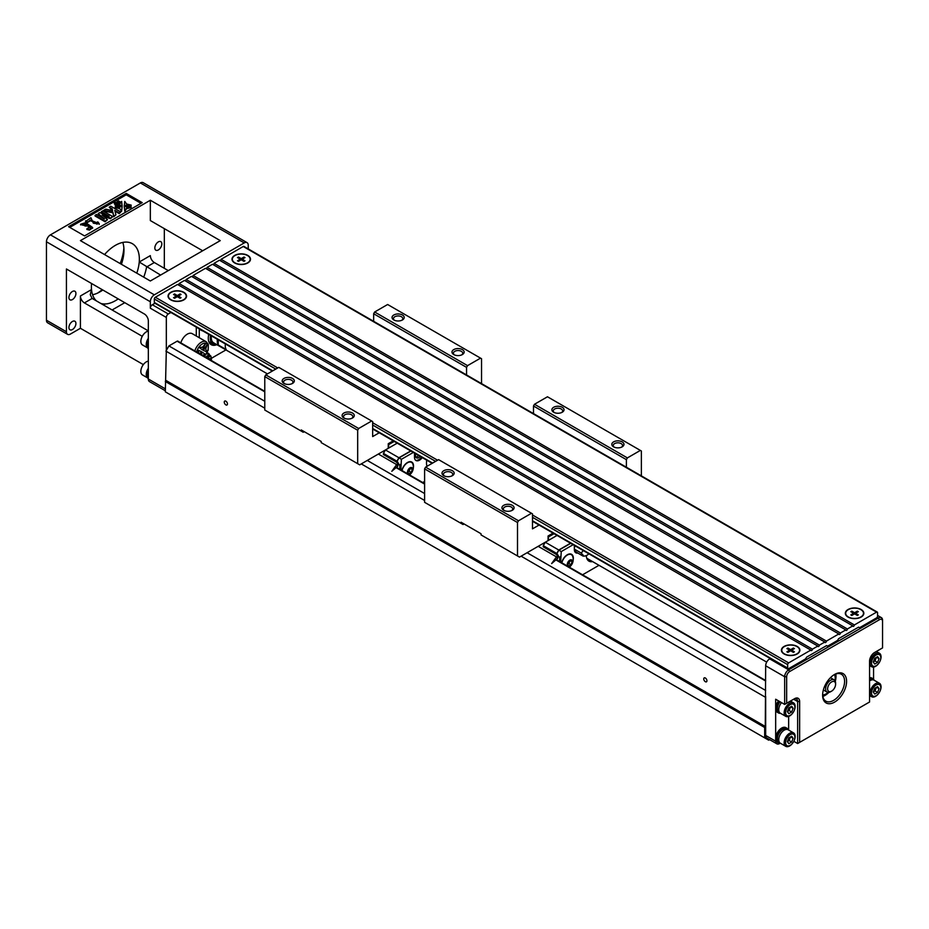 <?xml version="1.0" encoding="UTF-8"?>
<svg xmlns="http://www.w3.org/2000/svg" width="929" height="929" viewBox="0 0 929 929"><rect width="100%" height="100%" fill="white"/><g stroke="black" fill="none" stroke-linecap="round" stroke-linejoin="round"><path stroke-width="1.39" d="M575.097 545.846L574.343 547.796M576.979 552.581A7.06 4.076 -60 0 1 575.423 552.511M574.343 549.457L576.235 552.151L583.133 556.134A4.239 2.45 0 0 0 584.945 556.006A7.06 7.06 0 0 0 588.823 553.777M539.064 525.048L532.491 528.845L532.491 513.853L531.481 513.272L518.498 520.774L517.499 522.504L517.499 555.948L519.497 557.11L548.075 540.608L548.075 535.998L553.057 533.118M517.499 555.948L481.036 534.907L481.036 533.745L461.063 522.214L461.063 523.364L424.599 502.322L424.599 468.866L425.598 467.136L518.498 520.774M641.37 475.88L641.37 450.995L640.371 450.414L547.471 396.776L534.489 404.266L627.389 457.904L626.39 459.646L626.39 467.229M626.39 459.646L533.49 406.008L533.49 413.602M452.377 470.713A6.073 3.507 180 0 1 452.377 475.671A6.073 3.507 180 0 1 443.783 475.671A6.073 3.507 180 0 1 443.783 470.713A6.073 3.507 180 0 1 452.377 470.713M512.309 505.318A6.073 3.507 180 0 1 512.309 510.276A6.073 3.507 180 0 1 503.715 510.276A6.073 3.507 180 0 1 503.715 505.318A6.073 3.507 180 0 1 512.309 505.318M531.481 513.272L438.581 459.634L425.598 467.136M517.499 522.504L424.599 468.866M464.059 523.944L463.06 524.525L461.063 523.364M622.186 441.879A6.073 3.507 180 0 1 622.186 446.837A6.073 3.507 180 0 1 613.593 446.837A6.073 3.507 180 0 1 613.593 441.879A6.073 3.507 180 0 1 622.186 441.879M562.254 407.274A6.073 3.507 180 0 1 562.254 412.232A6.073 3.507 180 0 1 553.661 412.232A6.073 3.507 180 0 1 553.661 407.274A6.073 3.507 180 0 1 562.254 407.274M640.371 450.414L627.389 457.904M538.181 546.322L556.459 556.877L557.261 556.413A1.417 0.813 0 0 0 557.679 555.832A1.417 0.813 0 0 0 557.261 555.263L556.459 554.799L556.761 553.475L543.279 545.683L545.277 542.222L558.759 550.014L570.534 543.21M533.49 406.008L534.489 404.266M561.685 412.522A4.657 2.694 0 0 0 562.626 410.908A4.657 2.694 0 0 0 561.255 409.004A4.657 2.694 0 0 0 556.181 408.423A4.657 2.694 0 0 0 553.301 410.908A4.657 2.694 0 0 0 554.23 412.522M511.74 510.567A4.657 2.694 0 0 0 512.68 508.953A4.657 2.694 0 0 0 511.31 507.048A4.657 2.694 0 0 0 506.224 506.468A4.657 2.694 0 0 0 503.355 508.953A4.657 2.694 0 0 0 504.284 510.567M621.629 447.128A4.657 2.694 0 0 0 622.558 445.514A4.657 2.694 0 0 0 621.187 443.609A4.657 2.694 0 0 0 616.113 443.028A4.657 2.694 0 0 0 613.233 445.514A4.657 2.694 0 0 0 614.162 447.128M451.808 475.962A4.657 2.694 0 0 0 452.737 474.347A4.657 2.694 0 0 0 451.378 472.443A4.657 2.694 0 0 0 446.292 471.862A4.657 2.694 0 0 0 443.412 474.347A4.657 2.694 0 0 0 444.352 475.962M557.679 555.832L557.679 558.143A1.417 0.813 180 0 1 557.261 558.724L551.64 563.578L556.459 556.877M556.761 554.625L543.279 546.844L543.279 545.683M572.45 561.604A3.67 2.125 -60 0 1 569.849 566.098A3.67 2.125 -60 0 1 567.247 564.6A3.67 2.125 -60 0 1 569.849 560.106A3.67 2.125 -60 0 1 572.45 561.604M572.159 561.766L570.998 564.739L568.699 566.075L567.538 564.437L568.699 561.464L570.998 560.129L572.159 561.766L570.162 560.617M570.998 564.739L568.92 563.543L567.584 564.321M570.034 560.686L568.92 563.543M569.825 553.928A8.047 4.645 -60 0 1 570.58 554.23A8.047 4.645 -60 0 1 570.94 554.474M569.338 567.178A9.673 9.673 0 0 0 572.763 556.576A8.047 4.645 120 0 0 571.335 554.659A8.047 4.645 120 0 0 561.871 562.858M572.032 555.24A8.477 4.889 120 0 0 571.172 554.125M574.343 545.416L574.343 549.55A7.06 4.076 120 0 0 575.806 552.778A7.06 4.076 120 0 0 577.78 553.045M573.181 559.885A8.477 4.889 120 0 0 571.59 554.323A8.477 4.889 120 0 0 561.662 562.742M556.959 560.024L556.959 558.898M556.959 555.089L556.959 553.452L559.653 558.004L559.653 561.581M573.135 544.708L561.244 551.582L560.651 562.161M582.553 574.796L599.008 565.296M586.327 555.577A12.716 7.339 120 0 0 588.963 561.139A12.716 7.339 120 0 0 592.586 561.592M559.653 558.004L560.651 556.274M570.731 543.326L558.84 550.189L556.959 553.452M558.84 550.189L561.244 551.582M556.761 553.475L558.759 550.014M556.761 559.908L556.761 559.037M548.075 540.608L557.052 535.429M554.056 533.699L548.47 536.916L548.47 540.376M548.075 536.683L548.47 535.766M574.343 549.109L580.834 552.86A4.239 0.894 38.8 0 1 583.133 556.134M583.087 550.456A4.239 3.344 95.1 0 1 580.834 552.86M234.7 262.965L234.7 262.965A9.255 5.342 180 0 1 234.7 255.417A9.255 5.342 180 0 1 247.788 255.417A9.255 5.342 180 0 1 247.788 262.965A9.255 5.342 180 0 1 234.7 262.965L234.7 262.965M170.773 299.881A9.255 5.342 180 0 1 170.762 299.881A9.255 5.342 180 0 1 170.773 292.321A9.255 5.342 180 0 1 183.849 292.321A9.255 5.342 180 0 1 183.849 299.881A9.255 5.342 180 0 1 170.773 299.881L170.762 299.881M272.348 371.066L154.632 303.086A1.417 0.813 120 0 1 154.33 302.448L154.33 298.987A1.417 0.813 120 0 1 155.329 297.257L177.509 284.448L810.831 650.091L788.651 662.9A1.417 0.813 120 0 0 787.653 664.63L787.653 668.09A1.417 0.813 120 0 0 787.943 668.741A1.417 0.813 120 0 0 788.651 668.659L805.629 658.858L806.627 657.128L826.613 645.597L827.611 646.178L837.598 640.406L838.597 638.676L858.57 627.145L859.58 627.714L876.558 617.913A1.417 0.813 120 0 0 877.557 616.182L877.557 612.722A1.417 0.813 120 0 0 877.266 612.072L243.944 246.429A1.417 0.813 120 0 0 243.235 246.499L221.067 259.307A1.126 0.65 -60 0 1 220.266 260.689M221.067 259.307L854.378 624.95A1.126 0.65 -60 0 1 852.787 625.867L219.465 260.225L214.065 263.348L847.387 628.991A1.126 0.65 -60 0 1 845.785 629.908L212.474 264.266L207.074 267.378L840.397 633.021A1.126 0.65 -60 0 1 838.794 633.95L205.483 268.307L193.093 275.46L826.415 641.103A1.126 0.65 -60 0 1 824.813 642.02L191.49 276.377L186.102 279.49L819.413 645.132A1.126 0.65 -60 0 1 817.822 646.061L184.499 280.419L179.111 283.531A1.126 0.65 -60 0 1 178.31 284.913M186.102 279.49A1.126 0.65 -60 0 1 185.301 280.872M193.093 275.46A1.126 0.65 -60 0 1 192.291 276.842M207.074 267.378A1.126 0.65 -60 0 1 206.273 268.76M214.065 263.348A1.126 0.65 -60 0 1 213.275 264.73M877.266 612.072A1.417 0.813 120 0 0 876.558 612.141L854.378 624.95M784.111 653.981L784.111 653.981A9.255 5.342 180 0 1 784.111 646.433A9.255 5.342 180 0 1 797.187 646.433A9.255 5.342 180 0 1 797.187 653.981A9.255 5.342 180 0 1 784.111 653.981L784.111 653.981M179.111 283.531L812.422 649.174A1.126 0.65 -60 0 1 810.831 650.091M817.822 646.061L812.422 649.174M824.813 642.02L819.413 645.132M838.794 633.95L826.415 641.103M845.785 629.908L840.397 633.021M852.787 625.867L847.387 628.991M848.038 617.077L848.038 617.077A9.255 5.342 180 0 1 848.038 609.517A9.255 5.342 180 0 1 861.125 609.517A9.255 5.342 180 0 1 861.125 617.077A9.255 5.342 180 0 1 848.038 617.077L848.038 617.077M194.823 350.953A9.894 5.713 -60 0 1 201.279 342.244A9.894 5.713 -60 0 1 206.226 341.744L192.245 333.674A9.894 5.713 120 0 0 187.298 334.161A9.894 5.713 120 0 0 180.841 342.871M154.922 303.26L152.333 304.747L168.323 313.979L170.901 312.492M168.323 313.979A2.822 1.626 120 0 0 166.326 317.439L150.335 308.207L150.335 301.751L46.45 241.772A5.655 3.263 -60 0 1 50.445 234.851L140.349 182.943A5.655 3.263 -60 0 1 143.171 182.665L247.068 242.643A5.655 3.263 120 0 0 244.234 242.922L154.33 294.83A5.655 3.263 120 0 0 150.335 301.751M264.777 391.341L177.822 341.129A1.417 0.813 120 0 0 177.114 341.198L168.915 345.925L166.326 350.43L166.326 317.439M196.286 327.147L196.286 336.008M166.326 350.43L165.327 391.841L768.678 740.181L769.618 739.635M780.465 713.286A8.477 4.889 -60 0 1 778.421 712.915L777.422 712.334A8.477 4.889 -60 0 1 775.669 708.455L775.669 699.235L784.657 704.426L784.657 676.742L765.67 665.779L765.275 726.455L764.672 727.488L165.327 381.459M764.672 727.488L764.672 737.87M765.275 726.455L165.919 380.414M705.343 678.007A2.264 1.301 60 0 1 706.818 680.005A2.264 1.301 60 0 1 706.47 681.816A2.264 1.301 60 0 1 704.217 680.504A2.264 1.301 60 0 1 704.217 677.891A2.264 1.301 60 0 1 705.343 678.007M765.275 697.156L521.099 556.181M424.599 500.464L361.276 463.908M264.777 408.191L165.919 351.116M225.863 401.177A2.264 1.301 60 0 1 227.338 403.174A2.264 1.301 60 0 1 226.99 404.986A2.264 1.301 60 0 1 224.725 403.674A2.264 1.301 60 0 1 224.725 401.073A2.264 1.301 60 0 1 225.863 401.177M765.67 690.468L527.091 552.72M424.599 493.543L367.269 460.447M264.777 401.27L168.915 345.925M776.83 743.804L766.843 738.032A5.655 3.263 -60 0 1 765.67 735.454L775.669 741.214A5.655 3.263 120 0 0 776.83 743.804A5.655 3.263 120 0 0 779.663 743.525L780.046 743.305M765.67 696.46L765.67 735.454M150.335 280.988L220.266 240.623L150.335 200.246L80.417 240.623L150.335 280.988M126.216 193.406L142.207 202.638L84.551 235.92L68.572 226.699L126.216 193.406L126.216 194.8L69.768 227.384M160.589 275.077L139.234 262.024A33.908 19.579 120 0 0 132.324 243.665A33.908 19.579 120 0 0 104.571 254.569M168.323 270.606L154.33 262.535L146.596 267.006A39.552 22.842 -60 0 1 143.716 277.167M148.338 330.887L92.145 298.441L84.411 302.912L142.265 336.31M150.335 200.246L150.335 220.556L202.685 250.772M165.327 390.749L149.511 381.622A5.655 3.263 -60 0 1 148.338 379.032L148.338 320.9A5.655 3.263 60 0 0 144.343 313.979L66.424 268.992L66.424 331.746A5.655 3.263 120 0 0 67.596 334.335A5.655 3.263 120 0 0 70.43 334.045L80.417 328.285L143.345 364.609M67.596 334.335L47.623 322.793A5.655 3.263 -60 0 1 46.45 320.215L46.45 241.772M248.229 248.914L248.229 245.233A5.655 3.263 120 0 0 247.068 242.643M164.328 228.627L164.328 268.307M84.411 302.912A5.655 3.263 60 0 1 80.417 295.991L80.417 328.285M112.119 309.972L124.765 302.68M136.772 273.161A33.908 19.579 120 0 0 139.234 262.024L150.335 255.614A5.655 3.263 -120 0 0 154.33 262.535M120.816 211.986L119.202 212.927L114.766 210.36L115.939 214.808L113.768 216.062L112.885 212.067L103.618 210.384L105.709 209.176L112.595 210.616L112.223 208.897L109.216 207.155L110.818 206.226L120.816 211.986L119.202 213.612L114.975 211.173M115.939 214.808L113.768 216.747L112.885 212.764L103.618 211.08L103.618 210.384M112.444 210.581L109.216 207.155M112.792 216.62L110.377 218.013L102.12 214.913L107.497 219.674L105.07 221.079L95.083 215.307L96.581 214.448L104.443 218.989L98.172 213.531L99.728 212.636L109.169 216.26L101.307 211.719L102.805 210.848L112.792 216.62L110.377 218.71L103.467 216.12M107.497 219.674L105.07 221.764L95.083 216.004L95.083 215.307M102.074 217.618L98.172 213.531M105.581 214.878L101.307 211.719M99.159 224.04L90.368 220.777L87.326 222.542L85.549 221.508L90.914 217.711L93.341 223.181L96.964 223.761M96.964 224.249L96.093 222.681L97.812 221.903L99.217 223.68L90.368 220.092L90.368 220.777M92.563 227.837L89.474 230.09L86.861 229.463L88.139 227.791L90.473 227.431L88.569 225.584L80.614 224.226L85.723 222.635L92.61 227.5L89.474 229.393L86.861 228.766M90.368 227.744L88.627 226.328M88.569 226.293L80.66 224.586M124.765 211.266L124.254 206.598L131.14 206.888L131.14 207.585L126.634 208.665L124.765 211.266L124.254 206.598M131.14 205.773L124.254 206.075L124.765 201.407L126.634 204.008L131.14 205.088L131.14 205.773M122.14 206.075L115.266 205.773L115.266 205.088L119.771 204.008L121.641 201.407L122.14 206.075M121.641 211.266L119.771 208.665L115.266 207.585L115.266 206.888L122.14 206.598L121.641 211.266L119.771 208.665M118.796 201.221L118.633 202.987L118.796 201.907L118.633 202.987L120.038 202.441L120.038 201.744L118.633 202.29L118.401 201.477M141.011 203.335L126.216 194.8M118.436 202.673L116.984 202.592L116.752 203.648L115.521 202.51L117.646 202.545L117.205 201.535L118.436 202.673L116.415 204.032M116.079 203.706L115.521 202.51M115.266 204.473L114.255 203.242L115.196 202.708L115.405 203.3M115.405 202.905L116.415 203.834L115.591 205.007M115.451 205.042L115.521 204.032L114.731 203.288L114.731 203.985M72.427 329.551A4.947 2.857 120 0 0 75.655 325.196A4.947 2.857 120 0 0 74.889 321.237A4.947 2.857 120 0 0 71.08 322.56A4.947 2.857 120 0 0 68.92 327.531A4.947 2.857 120 0 0 69.954 329.795A4.947 2.857 120 0 0 72.427 329.551M72.427 299.568A4.947 2.857 -60 0 1 69.954 299.812A4.947 2.857 -60 0 1 68.92 297.547A4.947 2.857 -60 0 1 71.08 292.565A4.947 2.857 -60 0 1 74.889 291.241A4.947 2.857 -60 0 1 75.655 295.201A4.947 2.857 -60 0 1 72.427 299.568M158.325 249.959A4.947 2.857 120 0 0 161.82 243.909A4.947 2.857 120 0 0 160.798 241.645A4.947 2.857 120 0 0 155.863 244.501A4.947 2.857 120 0 0 155.863 250.215A4.947 2.857 120 0 0 158.325 249.959M91.565 283.508A33.908 19.579 120 0 0 91.518 289.569A33.908 19.579 120 0 0 96.384 300.891M100.75 303.411A33.908 19.579 120 0 0 104.385 303.98A33.908 19.579 120 0 0 118.204 298.894M121.397 264.277A33.908 19.579 120 0 0 123.847 253.152A33.908 19.579 120 0 0 122.791 242.423M92.575 294.76A33.908 19.579 120 0 0 99.995 291.834A33.908 19.579 120 0 0 102.817 290.011M97.8 292.983A40.4 23.33 120 0 0 102.178 289.639M120.189 263.581A40.4 23.33 120 0 0 123.871 247.834M123.894 248.136A39.552 22.842 -60 0 1 120.352 263.673M102.271 289.697A39.552 22.842 -60 0 1 98.068 292.856M104.385 305.513L104.385 303.98L103.514 305.002M92.145 298.441L90.241 294.702L91.518 289.569L80.417 295.991M116.752 203.648L116.752 204.334M117.96 202.952L117.96 203.637M114.731 203.288L114.476 204.136M116.415 203.834L115.486 205.03M118.668 201.802L119.4 201.779M118.401 200.85L120.038 201.744M119.771 207.968L115.266 206.888M122.14 206.598L121.641 210.569M122.14 205.379L115.266 205.088M131.14 205.088L124.254 205.379M131.14 206.888L126.634 207.968L126.634 208.665M126.634 207.968L124.765 210.569M87.129 225.956C84.934 224.203 83.482 223.959 82.786 225.213M87.163 225.445L87.129 225.259C84.934 223.517 83.482 223.274 82.786 224.528C84.992 226.316 86.443 226.56 87.129 225.259L87.129 225.608M90.368 220.092L87.326 222.542M87.326 221.845L85.549 220.823M96.976 223.657L96.093 222.681M110.377 218.013L110.377 218.71M105.07 221.079L105.07 221.764M119.202 212.927L119.202 213.612M113.768 216.062L113.768 216.747M112.885 212.067L112.885 212.764M112.223 208.897L112.223 209.594M150.335 308.207A2.822 1.626 -60 0 1 152.333 304.747M148.338 338.295A7.769 4.482 120 0 0 146.248 344.485A7.769 4.482 120 0 0 147.757 347.992L142.462 344.926A7.769 4.482 -60 0 1 140.848 341.373A7.769 4.482 -60 0 1 148.338 331.142M148.338 338.586A7.49 4.32 120 0 0 146.445 344.369A7.49 4.32 120 0 0 147.583 347.504M148.338 341.303A8.477 4.889 120 0 0 147.339 345.704A8.477 4.889 120 0 0 148.338 348.944M148.338 368.279A7.769 4.482 120 0 0 146.248 374.48A7.769 4.482 120 0 0 147.757 377.975L142.462 374.921A7.769 4.482 -60 0 1 140.848 371.368A7.769 4.482 -60 0 1 148.338 361.126M148.338 368.581A7.49 4.32 120 0 0 146.445 374.364A7.49 4.32 120 0 0 147.583 377.499M148.338 371.286A8.477 4.889 120 0 0 147.339 375.688A8.477 4.889 120 0 0 148.338 378.939M199.979 353.926L201.233 351.51L197.738 350.024L198.852 353.275M203.242 350.349L206.935 344.949L205.75 349.141L206.935 351.952L203.242 350.349M202.243 347.191L199.212 347.492L202.441 349.885L205.274 343.985L202.441 347.307L199.212 347.492M200.978 354.506L202.441 352.207L205.472 354.495L202.15 355.18M199.41 347.609L202.441 349.885M205.472 344.102L202.441 347.307M203.451 350.465L206.935 344.949M201.175 354.623L202.441 352.207M201.43 351.626L197.947 350.14L199.061 353.392M216.852 344.671A14.132 8.152 -60 0 1 211.197 344.671A14.132 8.152 -60 0 1 208.77 334.347M211.661 358.164L225.944 349.919M202.696 330.84A6.642 3.832 -60 0 1 201.709 330.55L200.107 329.621A6.642 3.832 -60 0 1 199.352 328.912M199.282 328.878L199.282 337.738M209.861 343.521A14.132 8.152 120 0 0 211.986 343.498M201.709 330.55A6.642 3.832 -60 0 1 200.954 329.841M206.482 353.914A5.655 3.263 -60 0 1 207.852 354.158L210.988 356.19L211.336 360.487M208.828 359.035L208.828 357.084L207.225 358.106M210.744 360.138L210.825 358.246L209.141 359.209M209.745 359.558L210.825 360.092M209.826 359.511L209.826 358.815M207.829 358.455L207.829 357.665M207.004 352.997A6.642 3.832 -60 0 1 208.351 353.299A6.642 3.832 -60 0 1 209.594 355.168M210.569 335.392A12.716 7.339 120 0 0 212.904 344.02L208.909 341.721A12.716 7.339 -60 0 1 208.828 341.663M218.269 339.828L218.269 344.973A11.299 6.526 -60 0 1 217.398 339.329M225.387 343.951A11.299 6.526 120 0 0 226.258 349.594L218.269 344.973M267.459 373.888L213.612 342.801A11.299 6.526 -60 0 1 211.406 335.868M212.904 344.02A12.716 7.339 120 0 0 216.527 344.485M234.944 262.826A8.895 5.133 0 0 0 247.718 262.721A8.895 5.133 0 0 0 247.474 255.521A8.895 5.133 0 0 0 235.014 255.521A8.895 5.133 0 0 0 234.77 262.721A8.895 5.133 0 0 0 234.944 262.826M244.013 261.363L241.238 259.76L238.463 261.363L237.487 260.794L240.263 259.191L237.487 257.588L238.463 257.019L241.238 258.622L244.013 257.019L245.001 257.588L242.225 259.191L245.001 260.794L244.013 261.363M240.263 260.317L240.263 259.191M239.067 258.494L238.463 257.019M241.238 258.622L241.238 259.76M243.421 258.494L244.013 257.019M242.225 260.317L242.225 259.191M171.017 299.73A8.895 5.133 0 0 0 183.779 299.626A8.895 5.133 0 0 0 183.536 292.438A8.895 5.133 0 0 0 171.075 292.438A8.895 5.133 0 0 0 170.831 299.626A8.895 5.133 0 0 0 171.017 299.73M180.087 298.267L177.311 296.665L174.536 298.267L173.549 297.71L176.324 296.096L173.549 294.493L174.536 293.936L177.311 295.538L180.087 293.936L181.062 294.493L178.287 296.096L181.062 297.71L180.087 298.267M176.324 297.234L176.324 296.096M175.128 295.41L174.536 293.936M177.311 295.538L177.311 296.665M179.483 295.41L180.087 293.936M178.287 297.234L178.287 296.096M765.67 665.779A5.655 3.263 -60 0 1 769.676 658.858L788.651 669.821L878.555 617.913A5.655 3.263 -60 0 1 881.377 617.634A5.655 3.263 -60 0 1 882.55 620.224L882.55 621.373A4.239 2.45 120 0 0 879.554 619.643L789.65 671.551A4.239 2.45 120 0 0 786.654 676.742L786.654 703.265L794.643 698.654A7.06 4.076 -60 0 1 799.637 701.534L799.637 742.376L869.567 701.999L869.567 661.169A7.06 4.076 -60 0 1 874.561 652.518L882.55 647.908L882.55 620.224M770.257 658.522L769.676 658.858M822.629 694.602A15.538 8.976 120 0 0 825.835 701.151A15.538 8.976 120 0 0 841.372 692.186A15.538 8.976 120 0 0 841.372 674.245A15.538 8.976 120 0 0 834.091 674.744M828.889 692.372A15.538 8.976 -60 0 1 825.01 695.426A15.538 8.976 -60 0 1 822.839 696.436M835.786 674.001A15.538 8.976 -60 0 1 835.299 681.271M780.465 743.27A8.477 4.889 -60 0 1 778.421 742.91L777.422 742.329A8.477 4.889 -60 0 1 775.669 738.45A8.477 4.889 -60 0 1 779.361 729.915A8.477 4.889 -60 0 1 785.899 727.651L786.898 728.22A8.477 4.889 -60 0 1 788.233 729.811M775.669 741.214L775.669 708.455A8.477 4.889 -60 0 1 778.537 700.896M788.651 730.055L788.651 716.433M799.637 742.376L797.639 743.525L793.819 741.319M797.639 743.525L797.639 701.534A5.655 3.263 120 0 0 796.467 698.956A5.655 3.263 120 0 0 793.645 699.235L794.643 698.654M873.562 667.08L873.562 679.262M786.654 676.742L784.657 676.742A5.655 3.263 -60 0 1 788.651 669.821L789.65 671.551M869.567 677.717A8.477 4.889 -60 0 1 871.808 678.054L872.807 678.623A8.477 4.889 -60 0 1 874.143 680.214M834.602 674.431A16.954 9.789 -60 0 1 846.586 681.352A16.954 9.789 -60 0 1 834.602 702.115A16.954 9.789 -60 0 1 822.618 695.194A16.954 9.789 -60 0 1 834.602 674.431L834.602 674.431M784.657 704.426L786.654 703.265M790.474 706.946L789.093 710.511L787.42 711.475M788.802 713.669L787.362 711.626L788.802 707.91L791.694 706.237L793.134 708.293L791.694 712.009L788.802 713.669M791.694 712.009L789.093 710.511M793.134 708.293L790.637 706.853M785.597 712.636A6.573 3.797 120 0 0 790.254 715.33A6.573 3.797 120 0 0 794.899 707.271A6.573 3.797 120 0 0 790.254 704.588A6.573 3.797 120 0 0 785.597 712.636M784.157 712.787A7.769 4.482 120 0 0 785.76 716.34A7.769 4.482 120 0 0 791.752 714.262A7.769 4.482 120 0 0 795.143 706.446A7.769 4.482 120 0 0 793.54 702.881A7.769 4.482 120 0 0 787.548 704.96A7.769 4.482 120 0 0 784.157 712.787M785.76 716.34L780.372 713.228A7.769 4.482 -60 0 1 778.757 709.675A7.769 4.482 -60 0 1 781.498 702.603M779.477 712.38L778.908 712.055A7.49 4.32 -60 0 1 777.364 708.63A7.49 4.32 -60 0 1 780.046 701.767M778.421 712.915A8.477 4.889 -60 0 1 776.667 709.036A8.477 4.889 -60 0 1 779.536 701.465M790.474 736.929L789.093 740.506L787.42 741.47M788.802 743.664L787.362 741.609L788.802 737.893L791.694 736.232L793.134 738.288L791.694 742.004L788.802 743.664M791.694 742.004L789.093 740.506M793.134 738.288L790.637 736.848M785.597 742.631A6.573 3.797 120 0 0 790.254 745.313A6.573 3.797 120 0 0 794.899 737.266A6.573 3.797 120 0 0 790.254 734.584A6.573 3.797 120 0 0 785.597 742.631M784.157 742.77A7.769 4.482 120 0 0 785.76 746.335A7.769 4.482 120 0 0 791.752 744.245A7.769 4.482 120 0 0 795.143 736.43A7.769 4.482 120 0 0 793.54 732.876A7.769 4.482 120 0 0 787.548 734.955A7.769 4.482 120 0 0 784.157 742.77M785.76 746.335L780.372 743.223A7.769 4.482 -60 0 1 778.757 739.658A7.769 4.482 -60 0 1 782.148 731.843A7.769 4.482 -60 0 1 788.14 729.764L793.54 732.876M779.477 742.376L778.908 742.05A7.49 4.32 -60 0 1 777.364 738.625A7.49 4.32 -60 0 1 780.627 731.088A7.49 4.32 -60 0 1 786.399 729.079L786.956 729.404M778.421 742.91A8.477 4.889 -60 0 1 776.667 739.031A8.477 4.889 -60 0 1 780.36 730.496A8.477 4.889 -60 0 1 786.898 728.22M876.384 687.332L875.002 690.897L873.33 691.873M874.712 694.068L873.272 692.012L874.712 688.296L877.603 686.636L879.043 688.691L877.603 692.407L874.712 694.068M877.603 692.407L875.002 690.897M879.043 688.691L876.546 687.239M871.507 693.034A6.573 3.797 120 0 0 876.152 695.716A6.573 3.797 120 0 0 880.808 687.669A6.573 3.797 120 0 0 876.152 684.987A6.573 3.797 120 0 0 871.507 693.034M870.067 693.173A7.769 4.482 120 0 0 871.669 696.738A7.769 4.482 120 0 0 877.661 694.648A7.769 4.482 120 0 0 881.052 686.833A7.769 4.482 120 0 0 879.438 683.279A7.769 4.482 120 0 0 873.457 685.358A7.769 4.482 120 0 0 870.067 693.173M869.567 680.934A7.769 4.482 -60 0 1 874.05 680.167L879.438 683.279M869.567 679.389A7.49 4.32 -60 0 1 872.308 679.482L872.865 679.807M869.567 678.565A8.477 4.889 -60 0 1 872.807 678.623M876.384 657.349L875.002 660.914L873.33 661.878M874.712 664.072L873.272 662.029L874.712 658.313L877.603 656.64L879.043 658.696L877.603 662.412L874.712 664.072M877.603 662.412L875.002 660.914M879.043 658.696L876.546 657.256M871.507 663.039A6.573 3.797 120 0 0 876.152 665.721A6.573 3.797 120 0 0 880.808 657.674A6.573 3.797 120 0 0 876.152 654.991A6.573 3.797 120 0 0 871.507 663.039M870.067 663.19A7.769 4.482 120 0 0 871.669 666.743A7.769 4.482 120 0 0 877.661 664.665A7.769 4.482 120 0 0 881.052 656.838A7.769 4.482 120 0 0 879.438 653.284A7.769 4.482 120 0 0 873.457 655.363A7.769 4.482 120 0 0 870.067 663.19M848.282 616.937A8.895 5.133 0 0 0 861.055 616.821A8.895 5.133 0 0 0 860.869 609.668A8.895 5.133 0 0 0 848.374 609.61A8.895 5.133 0 0 0 848.107 616.821A8.895 5.133 0 0 0 848.282 616.937M855.563 614.429L855.563 613.303L858.338 614.905L857.351 615.462L854.575 613.86L851.8 615.462L850.825 614.905L853.6 613.303L850.825 611.7L851.8 611.131L854.575 612.734L854.575 613.86M852.404 612.606L851.8 611.131M853.6 614.429L853.6 613.303M856.759 612.606L857.351 611.131L858.338 611.7L855.563 613.303M854.575 612.734L857.351 611.131M784.355 653.842A8.895 5.133 0 0 0 797.117 653.737A8.895 5.133 0 0 0 796.943 646.572A8.895 5.133 0 0 0 784.448 646.526A8.895 5.133 0 0 0 784.181 653.737A8.895 5.133 0 0 0 784.355 653.842M791.624 651.345L791.624 650.207L794.411 651.81L793.424 652.379L790.649 650.776L787.873 652.379L786.898 651.81L789.673 650.207L786.898 648.605L787.873 648.036L790.649 649.65L790.649 650.776M788.466 649.522L787.873 648.036M789.673 651.345L789.673 650.207M792.832 649.522L793.424 648.036L794.411 648.605L791.624 650.207M790.649 649.65L793.424 648.036M830.607 691.733L831.606 691.153A5.655 3.263 120 0 0 835.601 684.232A5.655 3.263 120 0 0 831.606 681.932A5.655 3.263 120 0 0 827.611 688.853A5.655 3.263 120 0 0 831.606 691.153L830.607 691.733A7.06 4.076 -60 0 1 827.077 692.082A7.06 4.076 -60 0 1 825.997 686.426A7.06 4.076 -60 0 1 830.607 680.202A7.06 4.076 -60 0 1 834.137 679.854A7.06 4.076 -60 0 1 835.601 683.082L835.601 684.232M823.129 690.909L823.628 690.096M834.463 674.547A12.716 7.339 -60 0 1 834.985 680.655M828.192 692.407A12.716 7.339 -60 0 1 822.653 695.02M379.241 432.775L372.657 436.572L372.657 421.58L371.658 421L358.675 428.49L357.677 430.232L357.677 463.676L359.674 464.837L388.241 448.335L388.241 443.725L393.222 440.845M357.677 463.676L321.213 442.622L321.213 441.472L301.24 429.941L301.24 431.091L264.777 410.037L264.777 376.593L265.775 374.863L358.675 428.49M481.536 383.607L481.536 358.71L387.637 304.503L374.654 311.993L467.554 365.631L466.555 367.361L466.555 374.956M466.555 367.361L373.655 313.735L373.655 321.318M292.542 378.44A6.073 3.507 180 0 1 292.542 383.398A6.073 3.507 180 0 1 283.949 383.398A6.073 3.507 180 0 1 283.949 378.44A6.073 3.507 180 0 1 292.542 378.44M352.486 413.033A6.073 3.507 180 0 1 352.486 418.004A6.073 3.507 180 0 1 343.893 418.004A6.073 3.507 180 0 1 343.893 413.033A6.073 3.507 180 0 1 352.486 413.033M371.658 421L278.758 367.361L265.775 374.863M357.677 430.232L264.777 376.593M304.236 431.671L303.237 432.252L301.24 431.091M462.363 349.594A6.073 3.507 180 0 1 462.363 354.564A6.073 3.507 180 0 1 453.77 354.564A6.073 3.507 180 0 1 453.77 349.594A6.073 3.507 180 0 1 462.363 349.594M402.431 314.989A6.073 3.507 180 0 1 402.431 319.959A6.073 3.507 180 0 1 393.838 319.959A6.073 3.507 180 0 1 393.838 314.989A6.073 3.507 180 0 1 402.431 314.989M480.537 358.141L467.554 365.631M378.358 454.049L396.637 464.593L397.438 464.14A1.417 0.813 0 0 0 397.844 463.559A1.417 0.813 0 0 0 397.438 462.979L396.637 462.526L396.927 461.202L383.445 453.41L385.442 449.95L398.924 457.742L410.699 450.937M373.655 313.735L374.654 311.993M401.862 320.25A4.657 2.694 0 0 0 402.791 318.635A4.657 2.694 0 0 0 401.433 316.731A4.657 2.694 0 0 0 396.346 316.15A4.657 2.694 0 0 0 393.466 318.635A4.657 2.694 0 0 0 394.395 320.25M351.917 418.294A4.657 2.694 0 0 0 352.846 416.68A4.657 2.694 0 0 0 351.476 414.775A4.657 2.694 0 0 0 346.401 414.183A4.657 2.694 0 0 0 343.521 416.68A4.657 2.694 0 0 0 344.45 418.294M461.794 354.855A4.657 2.694 0 0 0 462.723 353.241A4.657 2.694 0 0 0 461.365 351.336A4.657 2.694 0 0 0 456.278 350.744A4.657 2.694 0 0 0 453.41 353.241A4.657 2.694 0 0 0 454.339 354.855M291.985 383.689A4.657 2.694 0 0 0 292.914 382.074A4.657 2.694 0 0 0 291.543 380.17A4.657 2.694 0 0 0 286.469 379.589A4.657 2.694 0 0 0 283.589 382.074A4.657 2.694 0 0 0 284.518 383.689M397.844 463.559L397.844 465.87A1.417 0.813 180 0 1 397.438 466.439L391.817 471.305L396.637 464.593M396.927 462.352L383.445 454.56L383.445 453.41M412.615 469.331A3.67 2.125 -60 0 1 410.014 473.825A3.67 2.125 -60 0 1 407.425 472.327A3.67 2.125 -60 0 1 410.014 467.833A3.67 2.125 -60 0 1 412.615 469.331M412.325 469.493L411.175 472.466L408.865 473.802L407.715 472.164L408.865 469.18L411.175 467.856L412.325 469.493L410.328 468.344M411.175 472.466L409.097 471.27L407.761 472.037M410.2 468.413L409.097 471.27M409.991 461.655A8.047 4.645 -60 0 1 410.746 461.945A8.047 4.645 -60 0 1 411.106 462.201M409.515 474.905A9.673 9.673 0 0 0 412.929 464.303A8.047 4.645 120 0 0 411.512 462.387A8.047 4.645 120 0 0 402.036 470.585M415.797 457.126A4.517 2.613 120 0 0 418.549 455.465M420.152 456.394A4.517 2.613 -60 0 1 416.447 457.846A4.517 2.613 -60 0 1 415.507 455.779L415.507 453.712M412.209 462.967A8.477 4.889 120 0 0 411.338 461.841M421.464 457.149A7.06 4.076 -60 0 1 415.6 460.238M414.508 453.131L414.508 457.277A7.06 4.076 120 0 0 415.971 460.505A7.06 4.076 120 0 0 422.265 457.614M413.359 467.612A8.477 4.889 120 0 0 411.756 462.05A8.477 4.889 120 0 0 401.839 470.469M397.136 467.751L397.136 466.613M397.136 462.805L397.136 461.179L399.83 465.731L399.83 469.308M413.3 452.435L401.409 459.298L400.829 469.888M422.718 482.523L424.599 481.443M426.794 460.227A12.716 7.339 120 0 0 427.05 466.3M399.83 465.731L400.829 464.001M410.908 451.053L399.017 457.916L397.136 461.179M399.017 457.916L401.409 459.298M396.927 461.202L398.924 457.742M396.927 467.635L396.927 466.764M388.241 448.335L397.217 443.156M394.221 441.426L388.636 444.643L388.636 448.103M388.241 444.41L388.636 443.493M557.261 558.724L557.261 556.413M243.235 246.499L876.558 612.141M154.33 302.448L272.766 370.822M372.657 428.49L432.6 463.095M532.491 520.774L787.653 668.09M154.33 298.987L275.762 369.092M372.657 425.029L435.596 461.365M532.491 517.314L787.653 664.63M155.329 297.257L277.759 367.942M372.657 422.73L437.594 460.215M532.491 515.003L788.651 662.9M765.67 681.003L555.832 559.862M424.599 484.09L396.009 467.577M264.777 391.817L177.114 341.198M50.445 234.851L154.33 294.83M244.234 242.922L140.349 182.943M148.338 379.032L165.327 388.845M46.45 320.215L66.424 331.746M118.9 202.301L118.9 202.987M89.474 229.393L89.474 230.09M204.183 356.353A8.477 4.889 120 0 0 208.201 346.366A8.477 4.889 120 0 0 202.278 343.974A8.477 4.889 120 0 0 196.6 351.975M205.727 357.247A5.655 3.263 -60 0 1 210.256 355.54M211.185 360.394A4.808 2.775 120 0 0 210.43 356.62A4.808 2.775 120 0 0 206.784 357.851M799.637 701.534L797.639 701.534L793.645 699.235M879.554 619.643L877.266 617.17M397.438 466.439L397.438 464.14M571.335 554.659L570.58 554.23M372.657 428.977L432.182 463.339M532.491 521.25L787.943 668.741M765.67 680.527L556.169 559.572M424.599 483.614L396.335 467.287M118.146 202.568L118.146 201.872M88.627 226.653L88.627 225.968M80.614 224.923L80.614 224.226M92.61 228.197L92.61 227.5M99.217 224.365L99.217 223.68M206.226 341.744L208.305 344.392L208.154 350.256L204.45 356.515M207.19 352.637L208.351 353.299M766.692 662.122L586.756 558.236M245.976 263.778L247.718 262.721M236.5 263.778L234.77 262.721M182.049 300.682L183.779 299.626M172.573 300.682L170.831 299.626M877.557 615.428L881.377 617.634M793.54 702.881L790.428 701.093M871.669 696.738L869.567 695.519M871.669 666.743L869.567 665.524M879.438 653.284L876.337 651.496M859.325 617.89L861.055 616.821M849.838 617.89L848.107 616.821M795.387 654.794L797.117 653.737M785.911 654.794L784.181 653.737M834.137 679.854L830.433 677.705M827.077 692.082L823.361 689.945M411.512 462.387L410.746 461.945"/></g></svg>
